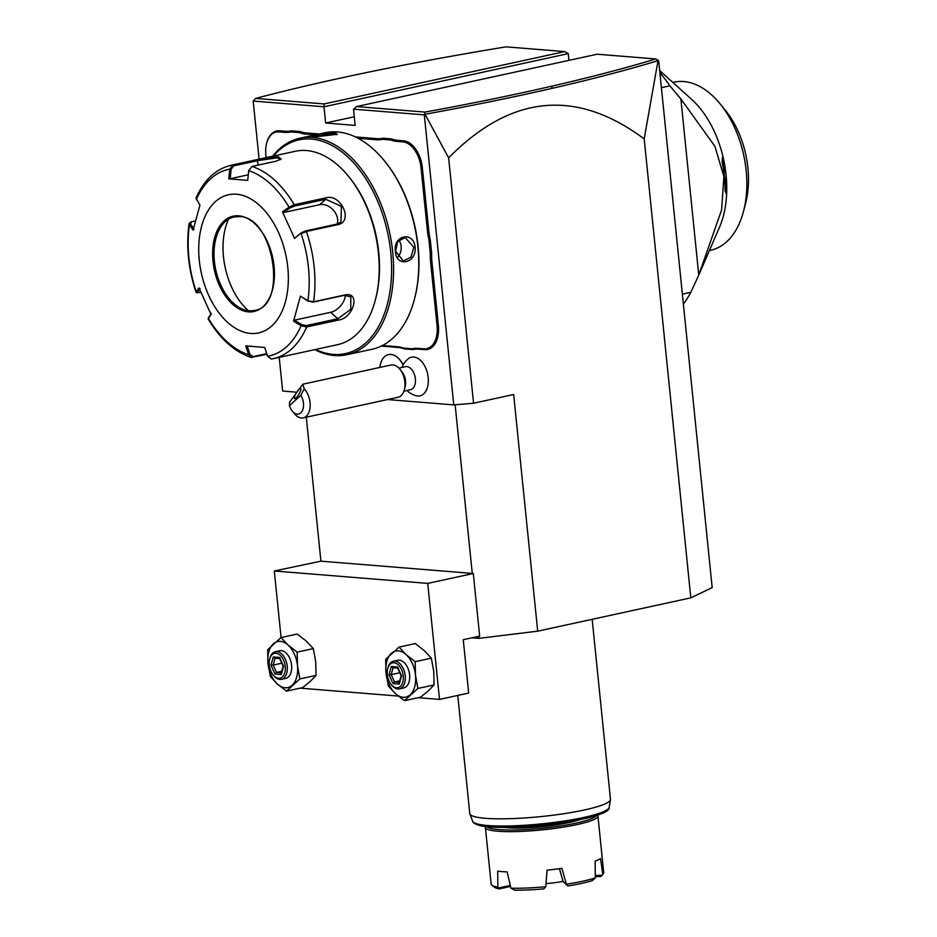 <?xml version="1.0" encoding="UTF-8"?>
<svg xmlns="http://www.w3.org/2000/svg" width="937" height="937" viewBox="0 0 937 937"><rect width="100%" height="100%" fill="white"/><g stroke="black" fill="none" stroke-linecap="round" stroke-linejoin="round"><path stroke-width="1.41" d="M690.815 597.853L644.199 138.91C576.173 88.301 510.993 94.614 448.636 157.849L425.023 114.267C470.924 105.904 513.511 97.214 552.76 88.207C592.008 79.176 627.087 70.006 658.02 60.694L658.688 60.952L712.179 587.616L690.815 597.853L537.697 631.163L478.854 638.366L471.943 637.816M306.294 417.211L320.911 561.169L473.29 573.491L479.662 636.129L463.253 639.702L468.676 693.064L439.512 699.412L427.717 583.4L473.29 573.491M448.636 157.849L473.56 403.238L453.766 404.901L387.531 399.537M295.296 392.076L282.646 391.057L279.226 357.372M473.56 403.238L513.663 394.512L537.697 631.163M259.092 159.161L253.189 101.044L255.707 98.397L324.108 103.937L564.73 51.594L568.255 53.632L568.946 60.355M424.309 114.876L424.976 112.089C470.257 103.843 512.293 95.258 551.061 86.345C590.111 77.361 625.038 68.237 655.83 58.961L597.185 54.217L356.564 106.56L353.507 109.16L424.309 114.876L453.766 404.901M253.189 101.044L324.003 106.771L325.654 123.005L355.146 125.394L353.507 109.16M406.904 390.495A21.211 21.211 0 0 0 416.297 395.765A19.806 12.111 77.7 0 0 427.213 388.07A19.806 12.111 77.7 0 0 425.515 367.632A19.806 12.111 -102.3 0 0 408.251 358.777A21.211 21.211 0 0 0 401.903 367.468M403.097 364.938A21.118 12.907 -102.3 0 0 399.958 359.972L400.966 361.213A18.857 11.525 77.7 0 1 403.25 364.657M430.259 239.755L428.959 239.966A49.497 30.242 77.7 0 1 427.401 230.443L428.724 230.338A48.548 29.668 -102.3 0 0 430.259 239.755L431.652 253.4A48.548 29.668 -102.3 0 0 432.016 262.723L438.375 325.42A25.92 15.847 77.7 0 1 424.742 349.63L418.816 349.15A48.548 29.668 -102.3 0 0 412.948 349.595L404.28 348.892A48.548 29.668 -102.3 0 0 398.225 347.475L381.23 346.104M428.724 230.338L422.353 167.653A25.92 15.847 77.7 0 0 403.531 140.819L397.604 140.339A48.548 29.668 -102.3 0 1 391.549 138.922L382.882 138.219A48.548 29.668 -102.3 0 1 377.014 138.664L355.357 136.919M319.306 134.003L306.141 132.937A48.548 29.668 -102.3 0 1 300.098 131.531L291.419 130.829A48.548 29.668 -102.3 0 1 285.551 131.274L279.624 130.793A25.92 15.847 77.7 0 0 266.764 142.811A25.92 15.847 77.7 0 0 266.682 143.138M356.564 106.56L424.976 112.089M354.28 116.785L325.654 123.005M658.02 60.694L644.199 138.91M478.655 636.352L478.854 638.366M455.136 404.784L472.26 573.409M281.065 637.535L274.307 570.996L320.911 561.169M274.307 570.996L427.717 583.4M300.191 688.145L398.307 696.074M418.207 697.69L439.512 699.412M313.333 648.615L306.294 641.095L297.216 634.021L281.041 637.547L267.654 649.739L267.982 663.361L270.371 676.537L277.399 684.057L286.488 691.119L302.663 687.606L310.381 681.281L316.05 675.401L315.71 661.78L313.333 648.615L297.158 652.129L288.069 645.054L281.041 637.547M286.488 691.119L299.875 678.915L316.05 675.401M299.875 678.915L297.486 665.75L297.158 652.129M297.486 665.75A23.566 14.406 -102.3 0 0 288.069 645.054A23.566 14.406 -102.3 0 0 273.323 643.871A23.566 14.406 -102.3 0 0 267.982 663.361A23.566 14.406 -102.3 0 0 277.399 684.057A23.566 14.406 -102.3 0 0 292.157 685.24A23.566 14.406 -102.3 0 0 297.486 665.75M275.361 651.695L279.73 650.735A14.137 8.644 77.7 0 1 281.323 650.629A14.137 8.644 77.7 0 1 291.419 663.993A14.137 8.644 77.7 0 1 285.738 678.376L281.369 679.325A14.137 8.644 -102.3 0 0 287.05 664.942A14.137 8.644 -102.3 0 0 276.942 651.59A14.137 8.644 77.7 0 0 275.361 651.695A14.137 8.644 77.7 0 0 269.926 658.149L269.68 659.121A12.731 7.777 77.7 0 1 275.993 653.218A12.731 7.777 -102.3 0 1 285.235 666.394A12.731 7.777 -102.3 0 1 278.535 678.271A12.731 7.777 77.7 0 1 273.124 674.921A12.731 7.777 77.7 0 1 269.68 659.121M273.124 674.921L273.756 675.706A14.137 8.644 77.7 0 0 279.776 679.43A14.137 8.644 -102.3 0 0 281.369 679.325M281.276 674.546L283.548 666.254L279.542 657.446L273.264 656.942L270.992 665.235L274.998 674.043L281.276 674.546L281.721 672.836M274.998 674.043L276.497 672.415L281.299 672.801M270.992 665.235L273.159 665.083L276.497 672.415L281.721 671.279M273.264 656.942L274.775 658.184L279.695 658.582M279.542 657.446L280.28 658.594M281.791 663.197L273.159 665.083L275.033 658.207M431.336 658.161L424.309 650.641L415.232 643.567L399.057 647.092L385.657 659.285L385.997 672.907L388.387 686.083L395.414 693.591L404.491 700.665L420.666 697.151L428.396 690.827L434.065 684.947L433.726 671.325L431.336 658.161L415.161 661.674L406.084 654.6L399.057 647.092M404.491 700.665L417.89 688.461L434.065 684.947M417.89 688.461L415.501 675.296L415.161 661.674M415.501 675.296A23.566 14.406 -102.3 0 0 406.084 654.6A23.566 14.406 -102.3 0 0 391.326 653.405A23.566 14.406 -102.3 0 0 385.997 672.907A23.566 14.406 -102.3 0 0 395.414 693.591A23.566 14.406 -102.3 0 0 410.16 694.785A23.566 14.406 -102.3 0 0 415.501 675.296M393.364 661.229L397.745 660.28A14.137 8.644 77.7 0 1 399.338 660.175A14.137 8.644 77.7 0 1 409.434 673.539A14.137 8.644 77.7 0 1 403.753 687.922L399.373 688.871A14.137 8.644 -102.3 0 0 405.053 674.488A14.137 8.644 -102.3 0 0 394.957 661.135A14.137 8.644 77.7 0 0 393.364 661.229A14.137 8.644 77.7 0 0 387.941 667.683L387.695 668.667A12.731 7.777 77.7 0 1 394.008 662.764A12.731 7.777 -102.3 0 1 403.25 675.928A12.731 7.777 -102.3 0 1 396.55 687.817A12.731 7.777 77.7 0 1 391.127 684.467A12.731 7.777 77.7 0 1 387.695 668.667M391.127 684.467L391.76 685.252A14.137 8.644 77.7 0 0 397.792 688.976A14.137 8.644 -102.3 0 0 399.373 688.871M399.279 684.092L401.551 675.8L397.546 666.992L391.268 666.488L389.007 674.781L393.013 683.588L399.279 684.092L399.736 682.382M393.013 683.588L394.512 681.96L399.314 682.347M389.007 674.781L391.174 674.628L394.512 681.96L399.736 680.824M391.268 666.488L393.06 667.718L391.174 674.628L399.806 672.743M397.698 668.128L393.06 667.718M397.546 666.992L398.295 668.14M658.313 60.378L655.83 58.961M324.108 103.937L324.003 106.771L568.255 53.632M564.73 51.594L506.085 46.85C458.017 54.733 412.819 63.025 370.513 71.739C328.536 80.395 290.259 89.284 255.707 98.397M659.671 70.662L661.686 74.808A150.834 92.177 77.7 0 1 669.873 85.829L680.871 98.935L698.768 275.091L690.838 292.309A150.834 92.177 77.7 0 1 683.389 304.127M660.128 75.147L661.686 74.808M682.37 294.148L690.838 292.309M661.405 87.68L669.873 85.829M680.871 98.935L714.884 146.277L723.891 176.496L721.595 209.982L698.768 275.091M699.646 273.077L719.44 227.386A86.017 52.566 -102.3 0 0 726.081 174.95L726.128 193.409L725.062 190.808A91.92 56.173 77.7 0 0 722.134 161.925L722.462 157.264L726.128 193.409M722.462 157.264L726.081 174.95A86.017 52.566 -102.3 0 0 691.588 99.322L659.66 70.544M672.848 82.421L674.043 82.163A86.017 52.566 77.7 0 1 682.417 81.449A86.017 52.566 -102.3 0 1 720.366 104.171A86.017 52.566 -102.3 0 1 743.603 211.012A86.017 52.566 -102.3 0 1 710.609 250.273L709.414 250.542M720.366 104.171L725.636 110.683A74.234 45.374 77.7 0 1 745.7 202.896L743.603 211.012M403.917 391.151L410.5 389.722A11.783 7.203 77.7 0 0 413.791 372.914A11.783 7.203 -102.3 0 0 405.498 366.683L398.916 368.124M399.958 359.972A21.118 12.907 -102.3 0 0 388.586 354.561A21.118 12.907 -102.3 0 0 388.55 354.573M403.051 365.02A21.118 12.907 -102.3 0 0 388.515 354.584A21.118 12.907 -102.3 0 0 379.813 367.445M404.351 389.722A16.503 10.084 77.7 0 0 402.641 373.734A16.503 10.084 -102.3 0 0 399.9 369.237L402.008 371.837A11.783 7.203 -102.3 0 1 403.964 375.058A11.783 7.203 77.7 0 1 405.194 386.477L404.351 389.722A16.503 10.084 77.7 0 1 398.026 397.253L303.237 417.879A16.503 10.084 77.7 0 1 294.359 413.65L292.25 411.05A11.783 7.203 -102.3 0 0 302.194 411.062A11.783 7.203 -102.3 0 0 300.824 395.297L289.463 405.651L289.568 402.231L302.792 384.205L304.244 388.867A16.503 10.084 77.7 0 1 307.851 394.36A16.503 10.084 77.7 0 1 303.237 417.879M399.9 369.237A16.503 10.084 -102.3 0 0 391.01 365.008L302.792 384.205M304.244 388.867L300.824 395.297M289.463 405.651A11.783 7.203 -102.3 0 0 292.25 411.05M299.196 389.148A5.891 1.441 -58.8 0 0 295.436 394.512A5.891 1.441 -58.8 0 0 294.593 398.541A5.891 1.441 -58.8 0 0 296.08 397.862A5.891 1.441 -58.8 0 0 299.84 392.498A5.891 1.441 -58.8 0 0 300.683 388.457A5.891 1.441 -58.8 0 0 299.196 389.148M412.948 349.595L412.069 348.822A49.497 30.242 77.7 0 1 417.996 348.377L423.922 348.857A24.983 15.261 -102.3 0 0 437.064 325.526L430.692 262.84A49.497 30.242 77.7 0 1 430.317 253.423L431.652 253.4M412.069 348.822L403.507 348.119L404.28 348.892M382.448 345.495L397.393 346.713A49.497 30.242 77.7 0 1 403.507 348.119M291.419 130.829L290.845 131.918A49.497 30.242 77.7 0 1 284.918 132.363L278.992 131.883A24.983 15.261 -102.3 0 0 266.588 143.466A24.983 15.261 -102.3 0 0 265.85 155.202L266.096 157.639M290.845 131.918L299.395 132.609L300.098 131.531M315.488 134.834L305.509 134.026A49.497 30.242 77.7 0 1 299.395 132.609M382.882 138.219L382.296 139.308A49.497 30.242 77.7 0 1 376.381 139.754L358.051 138.278M382.296 139.308L390.858 140.011L391.549 138.922M427.401 230.443L421.029 167.758A24.983 15.261 -102.3 0 0 402.898 141.897L396.972 141.417A49.497 30.242 77.7 0 1 390.858 140.011M428.959 239.966L430.317 253.423M314.738 349.653A110.765 67.698 -102.3 0 0 334.462 355.521A110.765 67.698 -102.3 0 0 346.924 354.713L372.083 349.243A110.765 67.698 -102.3 0 0 414.576 298.68L414.822 297.708A109.36 66.832 -102.3 0 0 385.283 161.89L384.638 161.105A110.765 67.698 -102.3 0 0 337.461 131.953A110.765 67.698 -102.3 0 0 324.998 132.761L299.84 138.231A110.765 67.698 -102.3 0 0 272.655 156.21M346.924 354.713A110.765 67.698 -102.3 0 0 391.408 242.062A110.765 67.698 -102.3 0 0 312.302 137.423A110.765 67.698 -102.3 0 0 299.84 138.231M315.043 136.837L312.279 136.357L320.009 134.143L334.732 132.55L337.367 134.284L315.043 136.837M414.576 298.68A110.765 67.698 -102.3 0 0 384.638 161.105M395.449 251.491C392.732 235.222 413.568 230.76 415.138 247.204C416.836 263.391 396.011 267.853 395.449 251.491L397.827 241.418L405.217 237.518L413.814 247.309L411.015 257.125L403.32 261.013L395.59 251.28M315.57 349.466A109.36 66.832 -102.3 0 0 333.221 354.362A109.36 66.832 -102.3 0 0 390.741 252.252A109.36 66.832 -102.3 0 0 311.353 139.063A109.36 66.832 -102.3 0 0 273.499 156.022M248.715 170.675A95.492 58.352 77.7 0 1 289.029 207.171L290.013 207.991L294.218 206.105L325.666 199.265L341.419 206.316L340.927 222.046L336.969 224.095L305.521 230.935L301.304 232.821L294.546 238.385L282.459 211.821L289.029 207.171L294.241 204.734L325.689 197.894C340.881 193.104 353.94 221.729 337.859 224.634L306.411 231.474L301.117 233.723A95.492 58.352 77.7 0 1 307.922 300.754L312.759 302.194L344.207 295.354L350.778 296.83L350.778 309.386L337.8 318.744L306.352 325.584L306.657 326.99L301.082 325.771L293.562 321.133L300.402 296.115L307.922 300.754L313.555 301.784L345.003 294.944C360.897 291.337 353.706 318.486 338.105 320.149L306.657 326.99A98.982 60.495 77.7 0 1 273.241 358.684L337.496 344.699A98.982 60.495 -102.3 0 0 375.468 299.524L375.878 297.896A96.628 59.054 -102.3 0 0 349.77 177.889L348.716 176.578A98.982 60.495 -102.3 0 0 306.563 150.541A98.982 60.495 -102.3 0 0 295.413 151.255L231.158 165.24A98.982 60.495 77.7 0 1 232.891 164.9L257.043 159.653L278.125 156.725L281.205 159.044L276.11 161.187L251.948 166.446L248.715 170.675L247.731 180.384L228.804 178.85L229.788 169.14L232.891 164.9L233.664 165.872L257.816 160.625L277.493 157.803L280.62 159.536M266.928 354.327L250.987 357.407L248.645 354.772L249.933 354.432L247.134 345.788M266.705 353.636L253.037 356.61L249.933 354.432M196.044 198.058L199.944 205.144L193.092 230.174L189.438 224.693A95.492 58.352 77.7 0 0 196.243 291.723L197.52 293.023L196.032 292.297L198.96 287.905L211.048 314.469L208.19 319.013M306.352 325.584L301.866 324.682L301.082 325.771A95.492 58.352 77.7 0 1 267.572 356.306L264.702 347.428L245.763 345.905L248.645 354.772A95.492 58.352 77.7 0 1 208.33 318.275L208.588 317.584M200.893 292.543L197.461 292.321L200.108 288.608M194.064 229.19L190.504 223.849L189.438 224.693L189.075 223.51L191.031 221.928L195.388 220.909M190.504 223.849L191.64 221.718M196.278 199.675A95.492 58.352 77.7 0 1 229.788 169.14L231.123 169.269L233.664 165.872M375.468 299.524A98.982 60.495 -102.3 0 0 348.716 176.578M301.304 232.821L294.546 238.385M267.572 356.306L271.379 359.035L273.241 358.684A98.982 60.495 77.7 0 1 271.507 359.012M236.475 194.24A70.708 43.207 -102.3 0 0 199.288 260.263A70.708 43.207 -102.3 0 0 250.612 333.443A70.708 43.207 -102.3 0 0 287.8 267.42A70.708 43.207 -102.3 0 0 236.475 194.24M211.399 313.438L208.752 317.151M228.804 178.85L230.174 178.744L231.123 169.269M230.174 178.744L248.293 174.797M282.459 211.821L283.606 212.523L319.74 204.664A14.137 10.553 -132.3 0 1 333.279 210.064A14.137 10.553 -132.3 0 1 337.168 224.048M300.402 296.115L308.261 301.281M345.273 295.178A14.137 8.503 -47.8 0 1 330.679 312.302L294.534 320.161L301.866 324.682M293.562 321.133L294.534 320.161M234.145 216.927A47.846 29.234 -102.3 0 0 222.514 224.587A47.846 29.234 -102.3 0 0 214.409 261.236A47.846 29.234 -102.3 0 0 240.727 308.285A47.846 29.234 -102.3 0 0 249.137 310.756A47.846 29.234 -102.3 0 0 254.477 310.416A47.846 29.234 -102.3 0 1 249.055 310.779A47.846 29.234 -102.3 0 1 214.889 265.581A47.846 29.234 -102.3 0 1 234.098 216.927L239.322 216.599C273.85 216.014 288.139 306.821 254.442 310.428M228.499 219.211A60.565 37.011 -102.3 0 0 223.498 256.89A60.565 37.011 -102.3 0 0 248.399 310.686M283.606 212.523L290.013 207.991M313.86 136.72L334.087 133.64L336.734 134.705M397.604 257.324A11.783 9.171 -85.4 0 0 401.13 246.29A11.783 9.171 94.6 0 0 398.881 240.095M592.172 619.31L610.456 799.261A70.708 10.213 174.2 0 1 610.444 799.659A70.708 10.213 174.2 0 1 562.774 813.866A70.708 10.213 174.2 0 1 485.425 818.306A70.708 10.213 174.2 0 1 469.87 813.948A70.708 10.213 174.2 0 1 469.777 813.55L457.771 695.43M487.029 826.668A55.154 7.964 -5.8 0 0 498.871 829.596A55.154 7.964 -5.8 0 0 557.574 826.387A55.154 7.964 -5.8 0 0 596.19 815.577M485.635 826.516A56.56 8.175 -5.8 0 0 485.401 827.43A56.56 8.175 -5.8 0 0 497.922 831.236A56.56 8.175 -5.8 0 0 560.841 827.535A56.56 8.175 -5.8 0 0 597.947 815.998A56.56 8.175 -5.8 0 0 597.525 815.155M510.548 886.425L499.128 888.908L497.887 887.152A56.56 8.175 174.2 0 1 491.866 885.172A56.56 8.175 174.2 0 1 491.152 884.036L485.401 827.43M497.887 887.152L497.688 871.129A56.56 8.175 -5.8 0 0 502.021 871.597A56.56 8.175 -5.8 0 0 507.14 871.902L510.97 888.206A56.56 8.175 -5.8 0 0 545.779 886.695L547.056 870.168A56.56 8.175 -5.8 0 0 561.895 868.353L566.335 884.177A56.56 8.175 -5.8 0 0 595.323 877.875L595.147 861.115A56.56 8.175 -5.8 0 0 600.523 858.538L602.784 874.303A56.56 8.175 -5.8 0 0 603.205 873.858A56.56 8.175 -5.8 0 0 603.697 872.605L597.947 815.998M545.779 886.695L543.776 888.885A54.205 7.836 174.2 0 1 514.507 890.15L510.97 888.206M602.784 874.303L601.074 876.423L595.311 876.669M499.128 888.908A54.205 7.836 174.2 0 1 494.42 887.198L491.866 885.172M510.302 885.383L498.66 887.913M546.013 883.661A35.829 5.177 -5.8 0 0 563.02 881.448L567.927 885.922A54.205 7.836 174.2 0 0 592.301 880.616L595.323 877.875M559.471 868.693L563.02 881.448M566.335 884.177L566.44 884.973M601.999 875.263L595.3 875.545M551.061 86.345L552.76 88.207M430.692 262.84L432.016 262.723M437.064 325.526L438.375 325.42M423.922 348.857L424.742 349.63M417.996 348.377L418.816 349.15M397.393 346.713L398.225 347.475M278.992 131.883L279.624 130.793M284.918 132.363L285.551 131.274M305.509 134.026L306.141 132.937M376.381 139.754L377.014 138.664M396.972 141.417L397.604 140.339M402.898 141.897L403.531 140.819M421.029 167.758L422.353 167.653M252.451 357.465L253.037 356.61M257.043 159.653L258.272 165.064M278.125 156.725L277.493 157.803M305.521 230.935L306.411 231.474A98.982 60.495 77.7 0 1 313.555 301.784L312.759 302.194M251.948 166.446A98.982 60.495 77.7 0 1 294.241 204.734L294.218 206.105M337.859 224.634L336.969 224.095M345.003 294.944L344.207 295.354M338.105 320.149L337.8 318.744L330.679 312.302M325.689 197.894L325.666 199.265L319.74 204.664M248.422 311.869A48.783 29.808 -102.3 0 0 274.072 266.307A48.783 29.808 -102.3 0 0 238.666 215.815A48.783 29.808 -102.3 0 0 213.004 261.376A48.783 29.808 -102.3 0 0 248.422 311.869M239.158 216.564A47.846 29.234 -102.3 0 0 234.098 216.927M334.732 132.55L334.087 133.64M415.138 247.204L413.814 247.309M469.87 813.948L472.681 821.28A68.647 9.92 -5.8 0 0 541.891 823.834A68.647 9.92 -5.8 0 0 609.167 807.413L610.444 799.659M475.481 823.342A66.375 9.593 -5.8 0 0 542.031 825.216A66.375 9.593 -5.8 0 0 606.836 810.001M579.605 819.711A44.074 6.372 174.2 0 1 507.444 827.734A44.074 6.372 174.2 0 1 504.106 827.383M279.554 658.278L283.138 666.148L281.135 673.434M397.557 667.812L401.141 675.694L399.139 682.968M266.588 143.466L266.764 142.811M208.237 319.084C220.125 338.936 234.355 351.703 250.917 357.384M208.19 318.533L208.623 317.385M189.063 223.592C186.006 246.091 188.325 268.966 196.009 292.227M231.158 165.24C215.662 169.047 203.961 179.963 196.079 197.988M472.681 821.28C471.932 820.753 473.935 826.645 492.358 827.09C515.35 828.577 558.335 824.665 584.102 818.751C601.542 814.71 609.905 810.927 609.167 807.413M601.121 876.364L603.205 873.858"/></g></svg>
